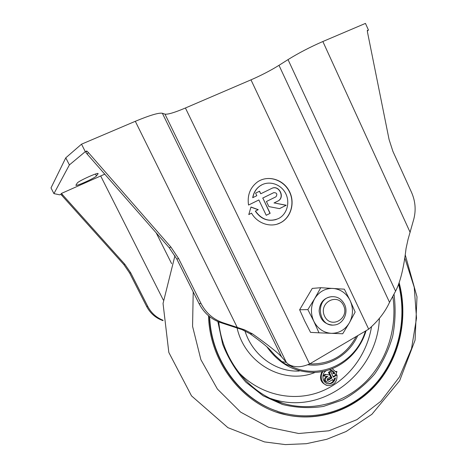 <?xml version="1.0" encoding="UTF-8"?>
<svg xmlns="http://www.w3.org/2000/svg" width="468" height="468" viewBox="0 0 468 468"><rect width="100%" height="100%" fill="white"/><g stroke="black" fill="none" stroke-linecap="round" stroke-linejoin="round"><path stroke-width="0.7" d="M327.401 380.461L327.261 378.846L330.66 376.81L329.77 374.967L325.049 374.365L322.961 375.617M329.77 374.967L325.049 374.365M332.087 379.899L333.14 380.455L334.55 379.601L334.105 378.682L335.515 377.84C334.579 381.841 332.239 383.848 328.489 383.865C322.288 383.596 320.773 373.271 326.541 370.58M326.921 376.407L325.67 377.155C323.78 379.302 324.061 380.94 326.512 382.069L326.927 382.151M327.068 380.262L331.098 377.846L330.613 376.834M323.095 371.393C318.971 376.453 322.183 385.263 328.261 385.609C334.368 385.187 337.288 381.636 337.024 374.956L333.368 377.155L330.718 371.639L329.858 371.493L328.448 372.335L329.706 374.956M337.024 374.956L336.153 374.804L333.117 376.629M322.002 371.604C318.989 378.413 320.691 383.011 327.109 385.392M328.869 369.884L329.677 369.872C331.753 370.042 333.38 371.054 334.561 372.908L333.579 373.517L336.164 374.289L336.925 371.428L335.644 371.539M334.561 372.908L333.69 372.762L332.713 373.37L336.164 374.289M333.69 372.762L329.852 369.884M327.483 383.672L327.635 383.69C330.379 383.813 332.473 382.578 333.918 379.981M334.298 379.086L334.485 378.454M357.587 335.948C348.701 355.294 328.109 367.555 307.716 364.724M365.309 331.402C355.896 363.203 318.977 381.133 289.914 365.689M392.822 296.267C397.478 326.927 387.586 359.471 366.35 381.18C345.056 402.755 313.133 412.021 283.573 403.533C249.836 394.208 222.394 360.524 218.767 321.92M394.003 294.079C395.811 308.225 395.366 322.294 392.675 336.293C388.709 349.959 382.695 362.536 374.628 374.026C365.502 384.62 354.884 393.237 342.787 399.877L323.394 406.435C309.746 408.47 296.086 407.815 282.426 404.469L263.08 395.764L245.998 382.297C236.036 371.183 228.249 358.447 222.639 344.103L217.842 321.539M398.59 284.292C407.043 317.778 399.222 355.13 377.582 381.461C355.873 407.651 320.984 421.054 287.381 413.958C245.899 405.867 211.284 363.934 209.67 316.69M277.588 411.273C240.125 399.496 210.846 359.892 209.348 316.432M398.841 283.585C407.558 317.468 399.719 355.37 377.799 382.075C355.815 408.634 320.393 422.183 286.328 414.853L276.863 412.238M399.145 282.713C408.16 316.707 400.497 354.89 378.571 381.835C356.575 408.634 320.978 422.358 286.732 414.987C244.647 406.61 209.705 363.724 208.506 315.736M404.808 257.985L414.233 287.288L416.52 318.146L411.518 348.683L399.45 376.997L380.905 401.234L356.914 419.661L328.899 430.788L298.707 433.508L268.497 427.243L240.616 412.121L217.392 389.031L200.883 359.658L192.57 326.354L193.214 291.909M365.999 330.993C359.038 354.223 338.019 371.709 314.777 372.382C295.062 372.581 279.086 364.028 266.836 346.724M336.925 371.428L335.954 372.037L332.21 368.685M330.718 371.639L329.302 372.481L328.448 372.335M329.302 372.481L331.958 378.004L331.098 377.846M331.958 378.004L327.998 380.385L327.144 380.221M327.547 380.49L327.998 380.385M325.904 374.517L323.423 375.997L322.908 375.903M323.423 375.997L327.857 376.512L326.518 377.313C324.628 379.46 324.909 381.104 327.366 382.239L328.741 381.917L332.695 379.536L333.14 380.455M333.579 373.517L332.713 373.37M356.002 336.884C346.25 354.592 331.683 363.618 312.302 363.958L309.904 363.817M170.943 247.104L178.612 258.558L201.041 303.533C205.978 313.004 213.309 319.416 223.037 322.756L244.366 329.747L252.527 333.889L249.976 333.707L242.003 329.607L220.873 322.68C211.226 319.375 203.96 313.022 199.064 303.638L176.834 259.085L169.229 247.742L85.866 152.586L86.82 150.994L88.317 152.486L170.943 247.104L169.229 247.742M367.362 31.128L368.433 30.028L367.281 30.519L367.515 32.28L389.078 139.522L392.886 151.304L411.542 192.395C415.385 201.17 416.134 210.085 413.788 219.141L408.067 239.306L406.066 248.403C403.779 267.871 400.286 282.122 395.583 291.16L389.452 302.509C385.053 312.109 378.132 321.001 368.685 329.174L309.588 363.958C305.095 365.882 301.059 366.818 297.49 366.76C292.33 366.508 288.633 365.046 286.387 362.378L281.59 356.903C277.676 352.539 267.988 344.869 252.527 333.889M86.82 150.994L85.299 151.65L81.52 144.179L135.31 121.3C149.889 115.239 158.904 112.56 162.361 113.268L164.958 114.122C167.807 114.607 174.628 112.566 185.416 107.997L250.983 79.852C261.273 75.371 270.609 70.522 278.992 65.321L288.031 59.606C298.607 53.042 310.214 47.016 322.856 41.517L365.455 23.4L368.433 30.028M85.299 151.65L69.387 164.923L65.777 157.827L81.52 144.179M249.976 333.707C260.43 341.242 267.099 346.595 269.983 349.76L274.932 355.294L281.947 361.67C285.065 364.262 288.738 365.771 292.962 366.198M276.19 219.515C267.69 221.738 260.74 218.948 255.335 211.15L258.248 209.658L250.971 207.026L248.783 214.578L251.532 213.145C257.347 223.529 270.621 227.916 280.285 222.891C291.342 217.538 295.472 202 288.996 190.593C282.713 179.063 267.433 174.81 257.301 182.075C250.076 187.68 247.151 195.337 248.531 205.048L258.874 199.965L266.228 215.28L270.153 213.314L262.823 198.028L273.792 192.635C276.875 192.734 277.6 194.121 275.962 196.794L266.432 201.503L268.878 206.599L279.507 208.629L286.246 205.253L274.166 202.919L278.179 200.918C285.351 197.163 278.91 184.527 271.768 188.393L260.775 193.764L259.553 191.207L255.592 193.132L256.821 195.694L252.849 197.636C253.755 192.582 256.195 188.651 260.167 185.837L260.015 185.913C256.043 188.721 253.603 192.652 252.702 197.707L252.849 197.636M255.487 211.091C261.717 219.749 269.41 222.23 278.565 218.527C287.258 214.151 290.447 201.831 285.304 192.787C280.309 183.649 268.258 180.227 260.167 185.837M104.867 174.102L61.384 193.459L60.858 194.331L59.728 194.834L53.937 193.623L51 187.908L65.777 157.827M163.004 320.241C156.265 317.538 151.182 312.922 147.748 306.4L130.671 272.786L124.833 264.262L61.384 193.459M69.387 164.923L53.937 193.623M98.028 173.88L96.426 175.945C95.25 177.899 76.021 186.615 75.88 185.246L77.243 183.076C78.109 181.192 98.151 172.101 98.122 173.599L98.028 173.88L97.83 173.493M163.028 320.65C155.762 318.105 150.298 313.373 146.636 306.458L129.671 273.084L123.88 264.619L60.858 194.331M62.507 194.542L61.975 195.413M88.317 152.486L87.352 154.066M248.789 214.555L251.532 213.145M277.319 224.073L280.121 222.938C290.64 217.831 295.015 203.445 289.61 192.178C284.363 180.829 270.481 175.248 259.921 180.508M248.531 205.037L258.874 199.965M266.222 215.262L270.153 213.314M269.995 213.373L262.823 198.028M262.665 198.093L273.792 192.635M279.478 208.623L286.246 205.253M286.083 205.317L274.166 202.919M274.008 202.983L278.015 200.977C285.035 197.326 279.022 184.895 271.879 188.341M259.401 191.277L260.775 193.764M262.261 184.626L260.015 185.913M255.335 211.15L258.248 209.658M258.096 209.717L250.936 207.131M343.535 305.452C337.446 292.196 318.176 302.942 324.599 316.216C330.905 329.507 349.906 318.497 343.535 305.452M344.495 304.323C341.377 298.561 336.779 296.051 330.689 296.806C314.8 299.058 318.357 327.366 334.234 325.003C343.114 324.429 348.841 312.77 344.495 304.323M319.006 332.824L331.309 333.321C339.06 333.321 345.074 329.835 349.356 322.867C353.194 315.613 353.463 308.196 350.158 300.608C346.402 293.26 340.681 289.201 332.994 288.417C325.248 288.224 319.147 291.617 314.689 298.607C310.693 305.955 310.395 313.501 313.806 321.253L319.006 332.824L310.541 332.368L304.75 321.077L299.637 309.757L312.261 288.411L320.744 287.715L314.689 298.607L307.845 309.617L299.637 309.757M320.744 287.715L344.343 289.171L350.158 300.608L355.154 312.027L349.356 322.867L342.711 333.772L331.309 333.321C323.546 332.725 317.714 328.7 313.806 321.253L307.845 309.617M331.824 296.648C324.067 297.648 319.831 302.427 319.112 310.986C320.071 319.533 324.447 324.219 332.245 325.038M315.233 372.364C284.392 385.252 245.232 364.127 237.077 327.963M371.51 326.851C366.59 356.259 346.455 382.134 319.34 392.149C292.254 402.076 259.904 394.717 238.551 372.247M379.396 318.462C377.419 371.674 324.429 415.332 273.423 399.397L270.381 398.443M299.233 371.036C275.88 372.247 252.468 355.341 244.887 330.747M326.518 377.313L325.67 377.155M244.366 329.747L242.003 329.607M281.59 356.903L162.361 113.268M237.212 327.378L135.31 121.3M286.387 362.378L281.947 361.67M286.317 362.296L164.958 114.122M309.588 363.958L185.416 107.997M368.685 329.174L250.983 79.852M389.54 302.346L278.992 65.321M395.583 291.16L288.031 59.606M410.155 232.38L322.856 41.517M171.627 263.671L156.201 232.842M163.303 300.023L100.696 176.003M96.426 175.945L95.466 174.037M124.833 264.262L123.88 264.619M130.671 272.786L129.671 273.084M147.748 306.4L146.636 306.458M223.037 322.756L220.873 322.68M201.041 303.533L199.064 303.638M178.612 258.558L176.834 259.085M283.573 403.533L270.364 398.438M286.328 414.853L286.732 414.987M174.968 255.663L163.039 303.44L168.825 352.451L191.511 395.875L227.928 427.67L264.473 441.909L285.392 444.6L306.359 443.699L326.793 439.276L346.133 431.502L371.914 414.279L399.631 380.782L415.069 340.177L417 296.847L405.259 254.89M327.635 383.69L328.489 383.865"/></g></svg>
